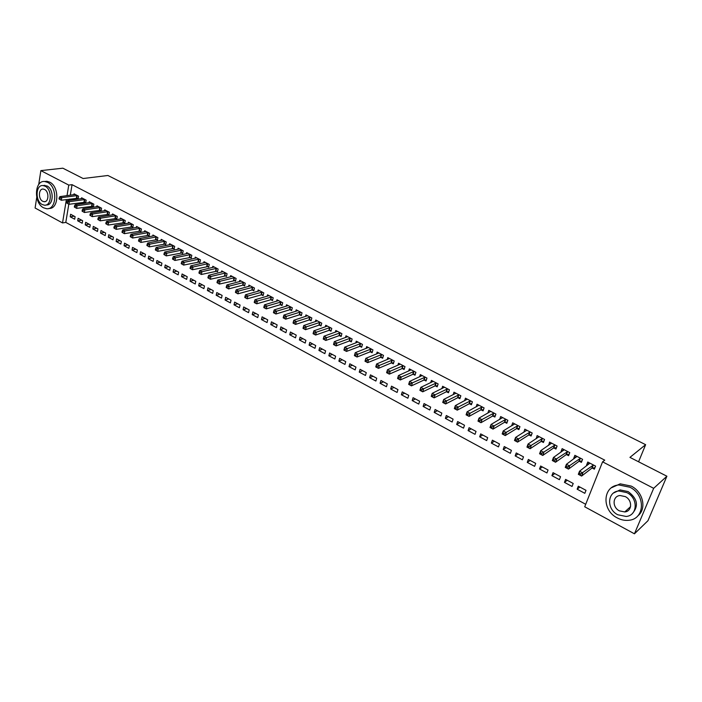 <?xml version="1.0" encoding="UTF-8"?>
<svg xmlns="http://www.w3.org/2000/svg" width="702" height="702" viewBox="0 0 702 702"><rect width="100%" height="100%" fill="white"/><g stroke="black" fill="none" stroke-linecap="round" stroke-linejoin="round"><path stroke-width="1.05" d="M68.805 204.221L65.795 222.402L585.705 504.29M65.795 222.402L62.531 222.929L35.1 208.011L36.741 197.359M38.715 184.529L40.856 170.621L62.855 168.19L83.126 178.519L107.897 175.491L645.629 444.682L629.94 457.379L666.9 476.219L647.964 520.708L634.441 533.81L584.713 506.783L602.579 461.837L653.667 488.32L634.441 533.81M638.583 461.784L645.629 444.682M82.204 223.254L82.643 220.709L78.115 218.287L77.685 220.823L82.204 223.254M84.494 202.106L85.732 202.746L86.171 200.167L81.599 197.78L81.45 198.684M97.455 231.449L97.911 228.887L93.296 226.413L92.848 228.975L97.455 231.449M99.868 210.161L101.132 210.819L101.588 208.213L96.937 205.783L96.771 206.721M112.987 239.794L113.47 237.215L108.766 234.705L108.301 237.276L112.987 239.794M115.54 218.366L116.822 219.033L117.304 216.418L112.557 213.943L112.381 214.909M128.817 248.297L129.317 245.709L124.526 243.146L124.043 245.735L128.817 248.297M131.502 226.72L132.81 227.404L133.31 224.772L128.475 222.253L128.282 223.262M144.945 256.967L145.463 254.361L140.584 251.746L140.075 254.352L144.945 256.967M147.771 235.249L149.096 235.942L149.623 233.292L144.691 230.721L144.489 231.765M161.39 265.804L161.925 263.171L156.95 260.512L156.423 263.136L161.39 265.804M164.347 243.927L165.707 244.638L166.251 241.971L161.232 239.347L161.004 240.444M178.141 274.807L178.703 272.157L173.631 269.445L173.078 272.086L178.141 274.807M181.256 252.781L182.634 253.51L183.204 250.825L178.089 248.148L177.843 249.289M195.226 283.985L195.805 281.327L190.637 278.554L190.066 281.212L195.226 283.985M198.49 261.811L199.903 262.557L200.491 259.854L195.27 257.125L195.016 258.31M212.645 293.348L213.25 290.663L207.985 287.846L207.388 290.514L212.645 293.348M216.076 271.025L217.515 271.779L218.129 269.059L212.803 266.277L212.522 267.515M230.414 302.895L231.046 300.202L225.667 297.315L225.052 300.008L230.414 302.895M234.012 280.414L235.477 281.186L236.118 278.448L230.677 275.614L230.379 276.913M248.543 312.636L249.192 309.924L243.717 306.985L243.067 309.687L248.543 312.636M252.308 290.005L253.808 290.786L254.466 288.031L248.92 285.135L248.596 286.495M267.041 322.569L267.716 319.84L262.118 316.848L261.451 319.568L267.041 322.569M270.981 299.78L272.508 300.579L273.201 297.806L267.541 294.849L267.19 296.279M285.916 332.713L286.618 329.966L280.905 326.904L280.212 329.65L285.916 332.713M290.04 309.766L291.602 310.582L292.322 307.792L286.539 304.773L286.162 306.274M305.186 343.067L305.914 340.303L300.087 337.179L299.359 339.935L305.186 343.067M309.503 319.954L311.091 320.788L311.837 317.98L305.94 314.9L305.519 316.488M324.85 353.632L325.614 350.851L319.664 347.665L318.91 350.438L324.85 353.632M329.37 330.361L330.993 331.221L331.774 328.387L325.746 325.245L325.289 326.913M344.945 364.426L345.735 361.627L339.654 358.371L338.873 361.17L344.945 364.426M349.666 340.997L351.325 341.865L352.132 339.013L345.981 335.802L345.481 337.574M365.461 375.456L366.286 372.639L360.073 369.313L359.257 372.121L365.461 375.456M370.402 351.851L372.095 352.746L372.929 349.877L366.646 346.595L366.102 348.473M386.425 386.714L387.285 383.88L380.932 380.484L380.089 383.31L386.425 386.714M391.584 362.952L393.322 363.864L394.191 360.977L387.767 357.616L387.171 359.617M407.853 398.227L408.739 395.375L402.255 391.9L401.377 394.752L407.853 398.227M413.241 374.298L415.014 375.219L415.917 372.314L409.345 368.892L408.687 371.025M429.747 409.994L430.668 407.125L424.043 403.571L423.13 406.44L429.747 409.994M435.372 385.889L437.188 386.837L438.127 383.915L431.414 380.405L430.686 382.704M452.141 422.025L453.097 419.138L446.314 415.505L445.366 418.392L452.141 422.025M458.011 397.744L459.871 398.718L460.845 395.779L453.975 392.19L453.167 394.656M475.035 434.327L476.026 431.423L469.094 427.702L468.111 430.607L475.035 434.327M481.168 409.871L483.064 410.872L484.082 407.906L477.053 404.238L476.149 406.906M498.455 446.911L499.491 443.98L492.392 440.18L491.374 443.102L498.455 446.911M504.861 422.279L506.8 423.297L507.853 420.314L500.666 416.567L499.648 419.471M522.411 459.784L523.49 456.844L516.233 452.957L515.171 455.896L522.411 459.784M529.097 434.977L531.089 436.021L532.186 433.02L524.824 429.176L523.867 432.239M546.937 472.964L548.051 469.998L540.628 466.023L539.522 468.98L546.937 472.964M553.913 447.981L555.949 449.043L557.09 446.024L549.552 442.093L548.736 445.27M572.042 486.451L573.209 483.467L565.601 479.396L564.452 482.371L572.042 486.451M579.326 461.293L581.405 462.381L582.59 459.336L574.877 455.308L573.709 458.345L574.21 458.608M602.579 461.837L604.755 460.152L72.052 184.67L70.305 195.209M69.656 199.078L69.445 200.377M592.26 468.067L594.366 469.164L595.577 466.119L587.767 462.039L586.574 465.084L587.179 465.4M584.819 493.322L586.003 490.329L578.308 486.205L577.141 489.189L584.819 493.322M566.549 454.598L568.602 455.677L569.761 452.641L562.144 448.657L560.995 451.684L561.398 451.895M559.415 479.668L560.556 476.693L553.036 472.665L551.912 475.64L559.415 479.668M541.435 441.444L543.445 442.497L544.559 439.478L537.118 435.6L536.231 438.715M534.608 466.339L535.705 463.381L528.36 459.45L527.272 462.399L534.608 466.339M516.909 428.597L518.875 429.624L519.945 426.632L512.671 422.832L511.644 425.842M510.363 453.308L511.416 450.377L504.247 446.533L503.202 449.464L510.363 453.308M492.944 416.04L494.866 417.049L495.902 414.075L488.794 410.363L487.829 413.145M486.679 440.584L487.688 437.662L480.677 433.906L479.677 436.82L486.679 440.584M469.524 403.773L471.402 404.756L472.393 401.807L465.452 398.174L464.592 400.745M463.522 428.141L464.496 425.245L457.643 421.569L456.677 424.464L463.522 428.141M446.63 391.786L448.464 392.743L449.42 389.812L442.629 386.267L441.865 388.645M440.882 415.979L441.821 413.092L435.117 409.503L434.187 412.381L440.882 415.979M424.245 380.063L426.035 381.002L426.956 378.088L420.322 374.614L419.629 376.825M418.743 404.08L419.647 401.219L413.083 397.709L412.188 400.561L418.743 404.08M402.351 368.594L404.106 369.506L404.993 366.619L398.499 363.224L397.867 365.286M397.078 392.444L397.955 389.601L391.532 386.161L390.672 389.005L397.078 392.444M380.932 357.371L382.651 358.274L383.503 355.396L377.149 352.079L376.579 354.019M375.886 381.054L376.728 378.229L370.445 374.868L369.621 377.685L375.886 381.054M359.977 346.393L361.653 347.279L362.478 344.419L356.256 341.172L355.738 342.997M355.151 369.91L355.958 367.102L349.807 363.812L349.008 366.611L355.151 369.91M339.461 335.653L341.111 336.512L341.9 333.678L335.81 330.493L335.337 332.213M334.845 359.003L335.626 356.212L329.607 352.992L328.834 355.774L334.845 359.003M319.384 325.131L320.989 325.974L321.753 323.157L315.795 320.042L315.356 321.674M314.97 348.324L315.716 345.551L309.819 342.392L309.082 345.165L314.97 348.324M299.719 314.838L301.298 315.663L302.027 312.855L296.191 309.81L295.788 311.355M295.498 337.864L296.218 335.108L290.444 332.02L289.733 334.766L295.498 337.864M280.458 304.747L282.002 305.554L282.713 302.773L276.992 299.789L276.623 301.255M276.43 327.615L277.123 324.877L271.463 321.849L270.788 324.578L276.43 327.615M261.6 294.866L263.11 295.656L263.785 292.892L258.187 289.97L257.845 291.365M257.748 317.576L258.406 314.856L252.869 311.89L252.211 314.601L257.748 317.576M243.111 285.188L244.594 285.96L245.244 283.213L239.759 280.344L239.443 281.678M239.435 307.739L240.075 305.037L234.643 302.123L234.012 304.826L239.435 307.739M225 275.693L226.448 276.456L227.079 273.727L221.692 270.919L221.411 272.192M221.49 298.096L222.104 295.41L216.786 292.558L216.172 295.235L221.49 298.096M207.239 266.4L208.661 267.146L209.266 264.426L203.992 261.679L203.729 262.89M203.896 288.645L204.484 285.968L199.271 283.178L198.684 285.837L203.896 288.645M189.83 257.274L191.225 258.011L191.804 255.317L186.635 252.615L186.39 253.782M186.644 279.37L187.215 276.72L182.099 273.982L181.537 276.623L186.644 279.37M172.762 248.332L174.131 249.052L174.684 246.376L169.612 243.726L169.384 244.84M169.726 270.279L170.27 267.646L165.251 264.961L164.716 267.585L169.726 270.279M156.019 239.566L157.362 240.268L157.897 237.609L152.922 235.012L152.711 236.083M153.124 261.363L153.65 258.748L148.727 256.107L148.21 258.722L153.124 261.363M139.593 230.967L140.909 231.651L141.427 229.01L136.548 226.465L136.346 227.492M136.846 252.615L137.346 250.009L132.52 247.42L132.02 250.017L136.846 252.615M123.482 222.525L124.772 223.201L125.263 220.577L120.481 218.076L120.296 219.068M120.867 244.033L121.349 241.444L116.611 238.899L116.128 241.488L120.867 244.033M107.669 214.242L108.933 214.909L109.407 212.294L104.712 209.845L104.537 210.793M105.186 235.6L105.651 233.029L101 230.537L100.535 233.108L105.186 235.6M92.146 206.107L93.392 206.765L93.849 204.168L89.233 201.764L89.075 202.685M89.795 227.334L90.242 224.78L85.67 222.332L85.232 224.877L89.795 227.334M76.913 198.131L78.133 198.771L78.571 196.191L74.043 193.831L73.894 194.717M74.684 219.208L75.105 216.672L70.621 214.268L70.2 216.804L74.684 219.208M40.856 170.621L68.761 185.082L67.023 195.656M66.383 199.543L62.531 222.929M666.9 476.219L653.667 488.32M72.052 184.67L68.761 185.082M589.215 463.083L586.574 465.084M579.861 487.039L577.141 489.189M576.333 456.432L573.709 458.345M567.225 480.265L564.452 482.371M563.609 449.85L560.995 451.684M554.729 473.578L551.912 475.64M551.035 443.348L548.429 445.103M542.383 466.962L539.522 468.98M538.618 436.907L536.012 438.601M530.177 460.424L527.272 462.399M526.333 430.545L523.745 432.178M518.111 453.957L515.171 455.896M514.206 424.254L511.609 425.824M506.186 447.569L503.202 449.464M494.392 441.251L491.374 443.102M482.73 435.012L479.677 436.82M471.209 428.834L468.111 430.607M459.81 422.727L456.677 424.464M448.534 416.69L445.366 418.392M437.39 410.723L434.187 412.381M426.36 404.817L423.13 406.44M415.461 398.973L412.188 400.561M404.668 393.199L401.377 394.752M393.998 387.486L390.672 389.005M383.45 381.827L380.089 383.31M373.008 376.237L369.621 377.685M362.671 370.7L359.257 372.121M352.448 365.224L349.008 366.611M342.339 359.81L338.873 361.17M332.327 354.449L328.834 355.774M322.42 349.14L318.91 350.438M312.627 343.892L309.082 345.165M302.922 338.697L299.359 339.935M293.322 333.555L289.733 334.766M283.819 328.466L280.212 329.65M274.412 323.429L270.788 324.578M265.102 318.436L261.451 319.568M255.879 313.504L252.211 314.601M246.753 308.617L243.067 309.687M237.724 303.773L234.012 304.826M228.773 298.982L225.052 300.008M219.919 294.235L216.172 295.235M211.144 289.54L207.388 290.514M202.466 284.889L198.684 285.837M193.857 280.282L190.066 281.212M185.346 275.719L181.537 276.623M176.904 271.2L173.078 272.086M168.55 266.725L164.716 267.585M160.275 262.294L156.423 263.136M152.08 257.897L148.21 258.722M143.963 253.554L140.075 254.352M135.916 249.245L132.02 250.017M127.948 244.972L124.043 245.735M120.051 240.751L116.128 241.488M112.232 236.556L108.301 237.276M104.484 232.406L100.535 233.108M96.806 228.29L92.848 228.975M89.198 224.219L85.232 224.877M81.66 220.182L77.685 220.823M74.184 216.181L70.2 216.804M588.785 464.18L589.311 462.846M594.954 467.69L591.804 468.199L581.616 476.061L578.325 474.315L579.527 471.217L589.864 463.136M579.413 473.236L579.527 471.217L582.827 472.964L581.616 476.061L580.247 475.175L580.729 473.938L579.413 473.236L578.931 474.482L580.247 475.175M593.462 465.014L580.729 473.938M578.325 474.315L578.931 474.482M576 457.3L576.447 456.133M581.967 460.933L578.869 461.416L568.497 469.111L565.242 467.383L566.426 464.294L576.956 456.397M566.295 466.295L566.426 464.294L569.691 466.014L568.497 469.111L567.119 468.225L567.602 466.988L566.295 466.295L565.821 467.532L567.119 468.225M580.51 458.248L567.602 466.988M565.242 467.383L565.821 467.532M563.355 450.526L563.741 449.499M569.146 454.264L566.084 454.721L555.545 462.241L552.325 460.538L553.483 457.458L564.189 449.728M553.334 459.433L553.483 457.458L556.704 459.161L555.545 462.241L554.159 461.346L554.624 460.117L553.334 459.433L552.869 460.67L554.159 461.346M567.699 451.561L554.624 460.117M552.325 460.538L552.869 460.67M629.905 487.232L618.883 484.959C602.535 485.924 601.456 510.196 617.242 517.909C621.086 519.945 624.991 520.735 628.948 520.27C644.971 519.059 645.796 494.708 629.905 487.232M637.846 515.83C646.937 508.976 643.137 491.839 631.212 486.091L620.208 483.836L611.46 487.758M613.653 492.936L620.112 489.926L628.114 491.576C637.372 498.464 638.89 505.668 632.678 513.188M626.904 492.628L618.883 490.979C607.125 491.69 606.379 509.213 617.778 514.768L626.149 516.461C637.732 515.619 638.355 498.06 626.904 492.628M619.383 510.854L624.736 511.942C632.23 511.425 632.642 500.105 625.263 496.595L620.059 495.524C612.504 495.998 612.03 507.292 619.383 510.854M625.675 511.091L627.377 511.091M47.569 182.362L44.735 181.511C34.433 180.045 33.512 203.071 43.577 207.792L46.604 208.705C56.801 210.144 57.739 186.978 47.569 182.362M48.938 208.415C58.959 209.415 59.661 186.635 49.649 182.108L46.815 181.256L44.533 181.493M43.164 185.547L47.008 185.951C54.317 189.286 53.65 205.949 46.297 204.905L46.235 204.914M45.095 186.188L43.033 185.565C35.627 184.512 34.968 201.132 42.225 204.528L44.393 205.177C51.746 206.23 52.413 189.531 45.095 186.188M42.734 201.29L44.112 201.702C48.859 202.378 49.289 191.628 44.577 189.47L43.243 189.066C38.47 188.382 38.048 199.105 42.734 201.29M550.851 443.839L551.184 442.944M556.467 447.665L553.448 448.095L542.743 455.449L539.566 453.764L540.698 450.702L551.579 443.146M540.531 452.658L540.698 450.702L543.883 452.386L542.743 455.449L541.347 454.563L541.804 453.334L540.531 452.658L540.075 453.887L541.347 454.563M555.054 444.963L541.804 453.334M539.566 453.764L540.075 453.887M538.495 437.241L538.776 436.46M543.945 441.154L540.97 441.558L530.089 448.745L526.956 447.086L528.071 444.024L539.118 436.644M527.878 445.963L528.071 444.024L531.212 445.691L530.089 448.745L528.694 447.85L529.141 446.63L527.878 445.963L527.43 447.183L528.694 447.85M542.549 438.434L529.141 446.63M526.956 447.086L527.43 447.183M526.272 430.73L526.518 430.063M531.563 434.705L528.632 435.091L517.593 442.12L514.496 440.479L515.584 437.434L526.807 430.212M515.382 439.347L515.584 437.434L518.69 439.075L517.593 442.12L516.189 441.225L516.628 440.005L515.382 439.347L514.943 440.566L516.189 441.225M530.194 431.976L516.628 440.005M514.496 440.479L514.943 440.566M514.189 424.306L514.39 423.727M519.331 428.343L516.435 428.703L505.247 435.573L502.176 433.95L503.246 430.914L514.627 423.859M503.027 432.809L503.246 430.914L506.317 432.537L505.247 435.573L503.825 434.678L504.255 433.459L503.027 432.809L502.606 434.02L503.825 434.678M517.979 425.605L504.255 433.459M502.237 417.953L502.404 417.471M507.239 422.042L504.378 422.385L493.041 429.106L490.005 427.5L491.058 424.473L502.597 417.576M490.83 426.351L491.058 424.473L494.094 426.079L493.041 429.106L491.619 428.202L492.041 426.991L490.83 426.351L490.408 427.562L491.619 428.202M505.905 419.305L492.041 426.991M495.287 415.821L492.471 416.146L480.975 422.709L477.983 421.121L479.01 418.111L490.707 411.363M478.764 419.963L479.01 418.111L482.011 419.691L480.975 422.709L479.545 421.805L479.966 420.595L478.764 419.963L478.352 421.174L479.545 421.805M493.971 413.074L479.966 420.595M483.476 409.67L480.686 409.977L469.05 416.391L466.093 414.821L467.102 411.82L478.939 405.221M466.839 413.653L467.102 411.82L470.068 413.381L469.05 416.391L467.62 415.487L468.023 414.277L466.839 413.653L466.435 414.856L467.62 415.487M482.177 406.914L468.023 414.277M471.797 403.58L469.041 403.869L457.265 410.143L454.343 408.59L455.335 405.598L467.321 399.157M455.054 407.414L455.335 405.598L458.266 407.142L457.265 410.143L455.835 409.231L456.23 408.037L455.054 407.414L454.659 408.617L455.835 409.231M470.516 400.824L456.23 408.037M455.773 393.287L443.699 399.456L446.595 400.982L445.621 403.966L442.725 402.439L443.699 399.456L443.015 402.448L444.173 403.062L444.568 401.86L443.41 401.246M458.985 394.805L444.568 401.86M460.249 397.569L457.528 397.841L445.621 403.966L444.173 403.062M448.832 391.619L446.147 391.874L434.108 397.867L431.247 396.349L432.195 393.374L444.463 387.223M431.897 395.156L432.195 393.374L435.065 394.884L434.108 397.867L432.66 396.955L433.037 395.761L431.897 395.156L431.511 396.349L432.66 396.955M447.586 388.855L433.037 395.761M437.548 385.731L434.889 385.977L422.718 391.83L419.893 390.33L420.831 387.364L433.222 381.353M420.507 389.127L420.831 387.364L423.657 388.864L422.718 391.83L421.27 390.917L421.639 389.724L420.507 389.127L420.138 390.312L421.27 390.917M436.311 382.967L421.639 389.724M426.386 379.914L423.754 380.142L411.46 385.863L408.669 384.38L409.582 381.423L422.104 375.552M409.257 383.169L409.582 381.423L412.381 382.906L411.46 385.863L410.003 384.95L410.372 383.766L409.257 383.169L408.889 384.354L410.003 384.95M425.166 377.149L410.372 383.766M415.338 374.157L412.75 374.377L400.333 379.966L397.569 378.501L398.473 375.552L411.118 369.814M398.122 377.281L398.473 375.552L401.237 377.018L400.333 379.966L398.868 379.045L399.227 377.869L398.122 377.281L397.762 378.457L398.868 379.045M414.136 371.393L399.227 377.869M404.422 368.471L401.86 368.673L389.329 374.131L386.6 372.683L387.478 369.743L400.245 364.136M387.118 371.455L387.478 369.743L390.215 371.191L389.329 374.131L387.864 373.21L388.215 372.034L387.118 371.455L386.767 372.63L387.864 373.21M403.238 365.698L388.215 372.034M393.629 362.837L391.084 363.031L378.448 368.357L375.745 366.927L376.605 364.005L389.496 358.52M376.237 365.689L376.605 364.005L379.317 365.435L378.448 368.357L376.974 367.436L377.316 366.268L376.237 365.689L375.895 366.865L376.974 367.436M392.453 360.065L377.316 366.268M382.95 357.265L380.44 357.45L367.681 362.653L365.014 361.24L365.856 358.318L378.861 352.974M365.479 359.994L365.856 358.318L368.532 359.74L367.681 362.653L366.207 361.732L366.549 360.565L365.479 359.994L365.137 361.161L366.207 361.732M381.783 354.501L366.549 360.565M372.385 351.763L369.901 351.93L357.037 357.011L354.396 355.616L355.23 352.702L368.339 347.481M354.835 354.361L355.23 352.702L357.871 354.106L357.037 357.011L355.563 356.089L355.888 354.922L354.835 354.361L354.501 355.528L355.563 356.089M371.235 348.991L355.888 354.922M361.934 346.305L359.477 346.463L346.507 351.43L343.892 350.044L344.708 347.148L357.932 342.041M344.305 348.789L344.708 347.148L347.332 348.534L346.507 351.43L345.024 350.509L345.358 349.342L344.305 348.789L343.98 349.956L345.024 350.509M360.793 343.541L345.358 349.342M351.597 340.918L349.166 341.058L336.1 345.91L333.511 344.542L334.31 341.655L347.63 336.67M333.898 343.278L334.31 341.655L336.899 343.024L336.1 345.91L334.608 344.989L334.933 343.831L333.898 343.278L333.573 344.436L334.608 344.989M350.465 338.145L334.933 343.831M341.365 335.582L338.961 335.714L325.798 340.452L323.236 339.092L324.017 336.214L337.451 331.353M323.596 337.829L324.017 336.214L326.579 337.574L325.798 340.452L324.306 339.522L324.622 338.373L323.596 337.829L323.28 338.978L324.306 339.522M340.251 332.818L324.622 338.373M330.142 327.536L316.374 332.178L313.838 330.835L327.369 326.088M331.247 330.3L328.869 330.423L315.602 335.047L313.074 333.704L314.11 334.117L314.417 332.967L313.408 332.432L313.101 333.582M314.417 332.967L316.374 332.178L315.602 335.047L314.11 334.117M313.838 330.835L313.408 332.432M320.138 322.315L306.283 326.842L303.773 325.517L317.392 320.884M321.235 325.079L318.875 325.193L305.519 329.703L303.018 328.378L304.027 328.773L304.326 327.632L303.325 327.097L303.027 328.246M304.326 327.632L306.283 326.842L305.519 329.703L304.027 328.773M303.773 325.517L303.325 327.097M310.24 317.146L296.288 321.569L293.813 320.252L307.529 315.733M311.328 319.91L308.994 320.015L295.551 324.421L293.076 323.104L294.05 323.49L294.349 322.35L293.357 321.823L293.059 322.964M294.349 322.35L296.288 321.569L295.551 324.421L294.05 323.49M293.813 320.252L293.357 321.823M300.447 312.03L286.407 316.348L283.95 315.049L297.762 310.635M301.527 314.794L299.21 314.891L285.679 319.182L283.231 317.883L284.178 318.252L284.468 317.12L283.485 316.602L283.196 317.734M284.468 317.12L286.407 316.348L285.679 319.182L284.178 318.252M283.95 315.049L283.485 316.602M290.76 306.976L276.632 311.179L274.201 309.898L288.092 305.589M291.821 309.731L289.531 309.819L275.912 314.013L273.49 312.723L274.412 313.074L274.693 311.942L273.727 311.434L273.438 312.565M274.693 311.942L276.632 311.179L275.912 314.013L274.412 313.074M274.201 309.898L273.727 311.434M281.16 301.965L266.953 306.063L264.549 304.791L278.527 300.588M282.222 304.712L279.949 304.8L266.251 308.889L263.855 307.616L264.742 307.959L265.023 306.827L264.066 306.318L263.785 307.45M265.023 306.827L266.953 306.063L266.251 308.889L264.742 307.959M264.549 304.791L264.066 306.318M271.665 297.007L257.38 301.009L254.993 299.745L269.059 295.647M272.718 299.754L270.472 299.833L256.695 303.817L254.317 302.562L255.186 302.887L255.458 301.763L254.501 301.255L254.229 302.387M255.458 301.763L257.38 301.009L256.695 303.817L255.186 302.887M254.993 299.745L254.501 301.255M262.267 292.102L247.903 295.998L245.542 294.752L259.696 290.76M263.311 294.849L261.083 294.91L247.227 298.806L244.875 297.56L245.718 297.867L245.981 296.744L245.042 296.253L244.779 297.367M245.981 296.744L247.903 295.998L247.227 298.806L245.718 297.867M245.542 294.752L245.042 296.253M252.966 287.25L238.522 291.04L236.188 289.812L250.412 285.916M254.001 289.987L251.799 290.04L237.864 293.84L235.416 292.409L236.346 292.901L236.609 291.786L235.679 291.295L235.416 292.409M236.609 291.786L238.522 291.04L237.864 293.84L236.346 292.901M236.188 289.812L235.679 291.295M243.761 282.441L229.238 286.135L226.93 284.924L241.234 281.116M244.779 285.17L242.602 285.223L228.598 288.926L226.158 287.504L227.079 287.987L227.334 286.872L226.413 286.39L226.158 287.504M227.334 286.872L229.238 286.135L228.598 288.926L227.079 287.987M226.93 284.924L226.413 286.39M234.643 277.676L220.051 281.283L217.769 280.08L232.143 276.377M235.661 280.414L219.419 284.064L216.988 282.643L217.901 283.125L218.155 282.02L217.243 281.528L216.988 282.643M218.155 282.02L220.051 281.283L219.419 284.064L217.901 283.125M217.769 280.08L217.243 281.528M225.623 272.973L210.96 276.483L208.696 275.289L223.148 271.674M226.623 275.693L210.337 279.247L207.915 277.834L208.819 278.317L209.064 277.202L208.161 276.728L207.915 277.834M209.064 277.202L210.96 276.483L210.337 279.247L208.819 278.317M208.696 275.289L208.161 276.728M216.69 268.304L201.957 271.727L199.719 270.542L214.233 267.023M217.681 271.025L201.351 274.482L198.929 273.069L199.824 273.543L200.07 272.446L199.175 271.972L198.929 273.069M200.07 272.446L201.957 271.727L201.351 274.482L199.824 273.543M199.719 270.542L199.175 271.972M207.845 263.689L193.041 267.014L190.83 265.847L205.414 262.416M208.827 266.4L192.445 269.761L190.04 268.357L190.926 268.831L191.163 267.725L190.277 267.26L190.04 268.357M191.163 267.725L193.041 267.014L192.445 269.761L190.926 268.831M190.83 265.847L190.277 267.26M199.078 259.117L184.222 262.355L182.029 261.197L196.674 257.853M200.061 261.828L183.634 265.093L181.239 263.698L182.116 264.163L182.345 263.066L181.467 262.601L181.239 263.698M182.345 263.066L184.222 262.355L183.634 265.093L182.116 264.163M182.029 261.197L181.467 262.601M190.409 254.58L175.482 257.739L173.315 256.59L188.031 253.343M191.383 257.292L174.912 260.468L172.525 259.073L173.394 259.538L173.613 258.441L172.753 257.985L172.525 259.073M173.613 258.441L175.482 257.739L174.912 260.468L173.394 259.538M173.315 256.59L172.753 257.985M181.818 250.105L166.839 253.168L164.689 252.036L179.466 248.868M182.783 252.799L166.277 255.897L163.891 254.501L164.751 254.958L164.979 253.87L164.119 253.413L163.891 254.501M164.979 253.87L166.839 253.168L166.277 255.897L164.751 254.958M164.689 252.036L164.119 253.413M173.315 245.665L158.275 248.648L156.151 247.525L170.981 244.445M174.271 248.359L157.731 251.36L155.353 249.973L156.204 250.421L156.414 249.342L155.563 248.885L155.353 249.973M156.414 249.342L158.275 248.648L157.731 251.36L156.204 250.421M156.151 247.525L155.563 248.885M164.891 241.26L149.798 244.164L147.692 243.05L162.583 240.058M165.847 243.954L149.263 246.867L146.885 245.489L147.727 245.937L147.946 244.849L147.104 244.41L146.885 245.489M147.946 244.849L149.798 244.164L149.263 246.867L147.727 245.937M147.692 243.05L147.104 244.41M156.555 236.907L141.4 239.733L139.312 238.627L154.264 235.714M157.494 239.593L140.874 242.427L138.513 241.049L139.347 241.488L139.558 240.409L138.724 239.97L138.513 241.049M139.558 240.409L141.4 239.733L140.874 242.427L139.347 241.488M139.312 238.627L138.724 239.97M148.289 232.599L133.09 235.337L131.02 234.249L146.025 231.414M149.228 235.275L132.573 238.022L130.212 236.653L131.037 237.092L131.248 236.012L130.423 235.574L130.212 236.653M131.248 236.012L133.09 235.337L132.573 238.022L131.037 237.092M131.02 234.249L130.423 235.574M140.11 228.325L124.851 230.984L122.806 229.905L137.855 227.15M141.041 231.002L124.351 233.669L121.999 232.301L122.815 232.731L123.017 231.66L122.201 231.221L121.999 232.301M123.017 231.66L124.851 230.984L124.351 233.669L122.815 232.731M122.806 229.905L122.201 231.221M132.002 224.087L116.699 226.676L114.672 225.605L129.773 222.929M132.932 226.764L116.207 229.352L113.864 227.983L114.672 228.413L114.874 227.343L114.057 226.913L113.864 227.983M114.874 227.343L116.699 226.676L116.207 229.352L114.672 228.413M114.672 225.605L114.057 226.913M123.973 219.901L108.626 222.411L106.616 221.349L121.771 218.752M124.895 222.56L108.134 225.07L105.8 223.71L106.607 224.14L106.801 223.069L105.993 222.648L105.8 223.71M106.801 223.069L108.626 222.411L108.134 225.07L106.607 224.14M106.616 221.349L105.993 222.648M116.014 215.742L100.623 218.182L98.631 217.137L113.838 214.61M116.936 218.401L100.149 220.84L97.824 219.48L98.613 219.901L98.806 218.84L98.008 218.419L97.824 219.48M98.806 218.84L100.623 218.182L100.149 220.84L98.613 219.901M98.631 217.137L98.008 218.419M108.143 211.635L92.699 213.996L90.734 212.96L105.976 210.503M109.047 214.285L92.234 216.646L89.917 215.295L90.698 215.707L90.883 214.645L90.102 214.233L89.917 215.295M90.883 214.645L92.699 213.996L92.234 216.646L90.698 215.707M90.734 212.96L90.102 214.233M100.333 207.555L84.845 209.854L82.897 208.819L98.192 206.441M101.237 210.205L84.398 212.487L82.081 211.144L82.862 211.556L83.047 210.495L82.266 210.082L82.081 211.144M83.047 210.495L84.845 209.854L84.398 212.487L82.862 211.556M82.897 208.819L82.266 210.082M92.603 203.519L77.071 205.739L75.14 204.721L90.479 202.413M93.498 206.16L76.632 208.371L74.324 207.029L75.096 207.441L75.272 206.388L74.5 205.976L74.324 207.029M75.272 206.388L77.071 205.739L76.632 208.371L75.096 207.441M75.14 204.721L74.5 205.976M84.933 199.517L69.375 201.676L67.462 200.658L82.836 198.42M85.828 202.15L68.936 204.291L66.637 202.957L67.401 203.361L67.576 202.308L66.813 201.904L66.637 202.957M67.576 202.308L69.375 201.676L68.936 204.291L67.401 203.361M67.462 200.658L66.813 201.904M77.343 195.56L61.741 197.639L59.846 196.639L75.263 194.463M78.229 198.183L61.32 200.254L59.021 198.92L59.784 199.324L59.951 198.271L59.196 197.876L59.021 198.92M59.951 198.271L61.741 197.639L61.32 200.254L59.784 199.324M59.846 196.639L59.196 197.876M593.304 465.031L592.102 468.085M593.006 465.145L591.804 468.199M580.352 458.266L579.168 461.311M580.045 458.371L578.869 461.416M567.541 451.588L566.391 454.615M567.242 451.684L566.084 454.721M554.896 444.98L553.755 447.999M554.589 445.077L553.448 448.095M542.392 438.452L541.277 441.461M542.084 438.548L540.97 441.558M530.036 431.993L528.939 434.994M529.72 432.09L528.632 435.091M517.822 425.623L516.751 428.615M517.506 425.71L516.435 428.703M505.747 419.313L504.694 422.297M505.431 419.41L504.378 422.385M493.813 413.083L492.786 416.058M493.497 413.171L492.471 416.146M482.02 406.923L481.01 409.889M481.695 407.011L480.686 409.977M470.358 400.842L469.366 403.79M470.033 400.921L469.041 403.869M458.827 394.814L457.853 397.762M458.503 394.893L457.528 397.841M447.42 388.864L446.472 391.795M447.095 388.943L446.147 391.874M436.153 382.976L435.214 385.898M435.828 383.055L434.889 385.977M425 377.158L424.087 380.072M424.675 377.228L423.754 380.142M413.978 371.402L413.074 374.306M413.645 371.472L412.75 374.377M403.071 365.707L402.185 368.603M402.746 365.777L401.86 368.673M392.286 360.073L391.418 362.96M391.953 360.144L391.084 363.031M381.625 354.51L380.774 357.379M381.291 354.571L380.44 357.45M371.068 348.999L370.235 351.86M370.735 349.061L369.901 351.93M360.626 343.55L359.81 346.402M360.293 343.611L359.477 346.463M350.307 338.153L349.499 341.005M349.965 338.215L349.166 341.058M340.084 332.818L339.303 335.661M339.75 332.88L338.961 335.714M329.975 327.544L329.203 330.37M329.642 327.597L328.869 330.423M319.972 322.323L319.217 325.14M319.638 322.376L318.875 325.193M310.082 317.155L309.336 319.963M309.74 317.199L308.994 320.015M300.28 312.039L299.552 314.838M299.938 312.092L299.21 314.891M290.593 306.976L289.873 309.766M290.251 307.028L289.531 309.819M281.002 301.965L280.3 304.747M280.651 302.018L279.949 304.8M271.507 297.007L270.814 299.78M271.156 297.051L270.472 299.833M262.109 292.102L261.434 294.866M261.758 292.146L261.083 294.91M252.808 287.25L252.141 290.005M252.457 287.285L251.799 290.04M243.594 282.441L242.945 285.188M243.243 282.476L242.602 285.223M234.477 277.676L233.845 280.414M234.135 277.72L233.494 280.458M225.456 272.964L224.833 275.693M225.105 273.008L224.482 275.737M216.523 268.304L215.909 271.025M216.172 268.339L215.558 271.06M207.678 263.689L207.072 266.391M207.327 263.715L206.721 266.427M198.92 259.108L198.333 261.811M198.561 259.143L197.973 261.846M190.242 254.58L189.672 257.274M189.891 254.615L189.312 257.309M181.651 250.096L181.09 252.781M181.3 250.131L180.739 252.817M173.148 245.656L172.595 248.332M172.797 245.682L172.244 248.359M164.724 241.26L164.189 243.927M164.373 241.286L163.829 243.954M156.388 236.907L155.853 239.566M156.028 236.934L155.502 239.593M148.122 232.59L147.604 235.24M147.771 232.616L147.244 235.267M139.944 228.317L139.435 230.958M139.584 228.343L139.075 230.984M131.836 224.087L131.335 226.72M131.476 224.105L130.976 226.746M123.806 219.893L123.315 222.516M123.447 219.91L122.955 222.543M115.856 215.742L115.374 218.357M115.497 215.76L115.014 218.375M107.976 211.627L107.503 214.233M107.617 211.644L107.143 214.25M100.167 207.555L99.71 210.152M99.807 207.573L99.351 210.17M92.436 203.51L91.98 206.107M92.076 203.527L91.62 206.125M84.775 199.517L84.328 202.097M84.415 199.526L83.968 202.115M77.185 195.551L76.746 198.122M76.825 195.56L76.386 198.139M618.883 484.959L620.208 483.836M620.112 489.926L618.883 490.979M630.572 506.651L624.736 511.942M44.735 181.511L46.815 181.256M44.946 185.328L43.033 185.565M45.297 201.535L44.112 201.702"/></g></svg>
